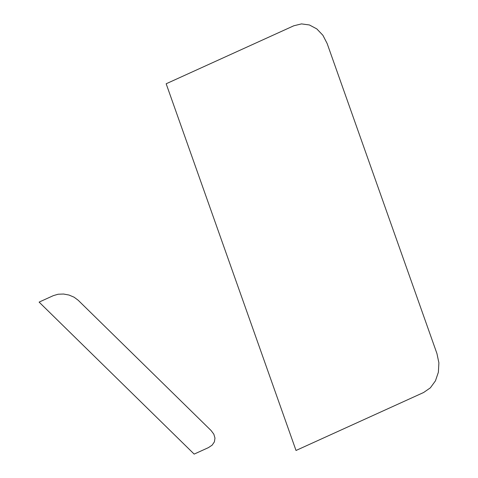 <?xml version="1.0" encoding="UTF-8"?>
<svg xmlns="http://www.w3.org/2000/svg" width="478" height="478" viewBox="0 0 478 478"><rect width="100%" height="100%" fill="white"/><g stroke="black" fill="none" stroke-linecap="round" stroke-linejoin="round"><path stroke-width="0.72" d="M293.785 25.788L166.165 83.769L296.019 450.473L423.645 392.492L430.361 387.831L435.44 380.852L438.38 372.237L438.894 362.832L436.94 353.559L327.149 43.528L322.907 35.288L316.795 28.895L309.415 24.97L301.487 23.9L293.785 25.788M194.164 454.1L39.106 302.102L53.375 295.619L58.161 294.227L63.556 294.03L69.041 295.051L74.078 297.191L78.177 300.244L211.085 430.523L213.833 434.185L214.975 438.099L214.389 441.875L212.136 445.155L208.438 447.617L194.164 454.1"/></g></svg>

